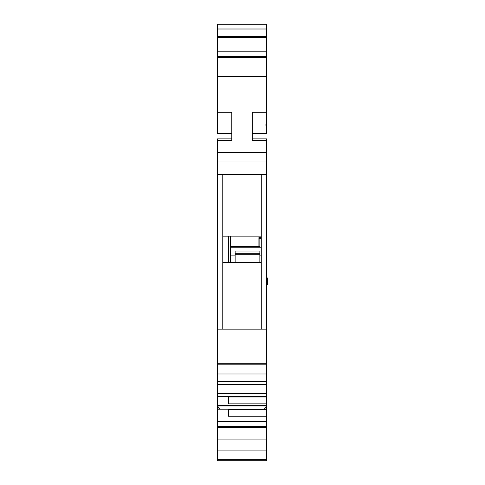<?xml version="1.0" encoding="UTF-8"?>
<svg xmlns="http://www.w3.org/2000/svg" width="485" height="485" viewBox="0 0 485 485"><rect width="100%" height="100%" fill="white"/><g stroke="black" fill="none" stroke-linecap="round" stroke-linejoin="round"><path stroke-width="0.73" d="M261.282 255.104L259.857 255.104L259.857 262.506M235.128 254.31L259.857 254.31M259.857 251.4L259.857 251.018L235.128 251.018L235.128 262.506L235.128 255.104L230.375 255.104M259.857 255.104L259.857 251.394M261.282 239.372A11.41 11.41 0 0 0 259.857 238.59L258.941 238.22L258.941 237.553M261.282 237.553L258.905 237.553L258.905 246.156L259.857 246.519L230.375 246.519M258.941 238.22L259.857 238.59L259.857 246.519M267.465 284.574L267.465 277.923L267.465 284.574L266.514 284.574L267.465 284.574M267.465 277.923L266.514 277.917M266.514 278.39L267.465 278.384M219.438 408.637L218.092 409.195L217.535 408.637L217.535 405.945L219.438 408.637M264.61 408.637L265.956 409.195L266.514 408.637L266.514 405.945L264.61 408.637M217.535 450.086L217.535 421.677L266.514 421.677L266.514 460.75L217.535 460.75L217.535 450.086L266.514 450.086M231.8 140.559L231.8 133.611L217.535 133.611L217.535 112.302L231.8 112.302L231.8 140.559L217.535 140.559L217.535 138.862L231.8 138.862M252.248 138.862L266.514 138.862L266.514 140.559L252.248 140.559L252.248 133.611L266.514 133.611L266.514 76.551L217.535 76.551L217.535 112.302M252.248 140.559L252.248 112.302L266.514 112.302M261.282 236.146L230.375 236.146L230.375 262.506L222.767 262.506M228.471 396.972L228.471 403.847L228.471 396.972L266.514 396.972L266.514 396.221L265.956 396.779L218.092 396.779L219.438 396.221L264.61 396.221L265.956 396.779M228.471 403.847L266.514 403.847L266.514 396.972M217.535 421.677L217.535 405.945L266.514 405.945L266.514 409.395L228.471 409.395L228.471 416.263L228.471 409.395M228.471 416.263L266.514 416.263L266.514 409.395M266.514 421.677L266.514 416.263M217.535 405.945L217.535 405.272L266.514 405.272L266.514 403.847M266.514 405.945L266.514 405.272M217.535 405.272L217.535 396.221L218.092 396.779M217.535 396.221L217.535 363.75L266.514 363.75L266.514 396.221L217.535 396.221M217.535 363.75L217.535 329.157L222.767 329.157L222.767 174.503L266.514 174.503L266.514 363.75M217.535 329.157L217.535 174.503L222.767 174.503M266.514 161.008L217.535 161.008L217.535 152.581L266.514 152.581L266.514 174.503M217.535 161.008L217.535 174.503M261.282 174.503L261.282 329.157L266.514 329.157M222.767 329.157L261.282 329.157M261.282 262.506L230.375 262.506M222.767 236.146L230.375 236.146M228.471 236.146L228.471 262.506M228.471 236.171L222.767 236.171M222.767 262.482L228.471 262.482M266.514 152.581L266.514 140.559M217.535 140.559L217.535 152.581M217.535 76.551L217.535 57.533L266.514 57.533L266.514 76.551M217.535 56.581L266.514 56.581L266.514 51.828L217.535 51.828L217.535 57.533M266.514 56.581L266.514 57.533M266.514 36.375L266.514 29.003L217.535 29.003L217.535 36.375L266.514 36.375L266.514 51.828M266.514 37.563L217.535 37.563L217.535 51.828M217.535 36.375L217.535 37.563M217.535 29.003L217.535 24.25L266.514 24.25L266.514 29.003M259.857 253.303L235.128 253.303M230.375 247.217L261.282 247.217M217.535 439.913L266.514 439.913M231.8 133.12L217.535 133.12M252.248 133.12L266.514 133.12M258.941 238.208L261.282 238.208M217.535 459.356L266.514 459.356M217.535 427.631L266.514 427.631M217.535 393.432L266.514 393.432M266.514 384.635L217.535 384.635M217.535 381.277L266.514 381.277M266.514 373.977L217.535 373.977M217.535 364.793L266.514 364.793M265.562 124.93L266.514 125.876M218.092 409.195L265.956 409.195M217.535 426.6L266.514 426.6"/></g></svg>
